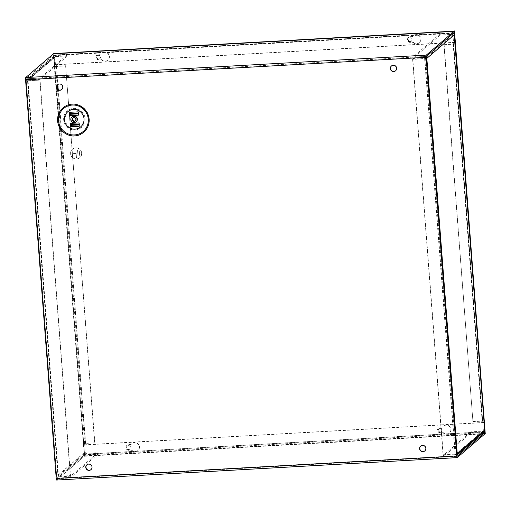 <?xml version="1.0" encoding="UTF-8"?>
<svg xmlns="http://www.w3.org/2000/svg" width="511" height="511" viewBox="0 0 511 511"><rect width="100%" height="100%" fill="white"/><g stroke="black" fill="none" stroke-linecap="round" stroke-linejoin="round"><path stroke-width="0.38" stroke-dasharray="2.56 1.92" d="M483.974 431.993A1.942 1.903 49.4 0 1 482.863 432.44L470.867 433.117L470.765 431.84L482.761 431.169A0.658 0.639 -130.6 0 0 483.355 430.486L482.703 421.147L472.937 421.626L443.931 44.681L453.698 44.202L452.925 34.978A0.658 0.639 -130.6 0 0 452.229 34.371L440.233 35.042L440.137 33.764L452.133 33.094A1.942 1.903 49.4 0 1 453.238 33.368M453.698 44.202L482.691 421.16L453.698 44.202M483.911 421.134L482.646 421.205M457.262 453.87L455.997 453.94A0.658 0.639 49.4 0 1 455.397 454.624L482.761 431.169M440.233 35.042L412.875 58.497L424.865 57.826A0.658 0.639 49.4 0 1 425.561 58.439L455.997 453.94L455.25 454.062L443.254 454.739L412.818 59.231L426.423 58.388M453.64 44.259L454.905 44.189M470.765 431.84L443.407 455.295L455.397 454.624M470.867 433.117L443.503 456.572L455.499 455.901L482.863 432.44M456.943 455.084A1.942 1.903 49.4 0 1 455.499 455.901M440.137 33.764L412.773 57.219L424.769 56.549A1.942 1.903 49.4 0 1 426.327 57.2M454.899 44.042L443.931 44.681M472.937 421.626L444.136 44.508M473.141 421.454L483.955 421.013M443.407 455.295L443.503 456.572M443.254 454.739L456.866 454.011M426.43 58.51L412.62 59.404L443.05 454.911M412.773 57.219L412.875 58.497M55.603 66.558L54.332 66.628L53.623 57.347A1.942 1.903 49.4 0 1 55.386 55.316L67.382 54.645L67.478 55.916L55.482 56.593A0.658 0.639 -130.6 0 0 54.888 57.277L55.603 66.558L65.612 65.874L94.618 442.82L84.609 443.497L85.324 452.778A0.658 0.639 -130.6 0 0 86.014 453.391L98.01 452.72L98.112 453.992L86.116 454.669A1.942 1.903 49.4 0 1 84.053 452.848L83.338 443.574L84.609 443.497M57.947 476.252L27.524 80.732L57.947 476.252L70.499 475.613L40.062 80.112L27.517 80.744A0.658 0.639 49.4 0 1 28.124 80.048L55.482 56.593M54.888 57.277L27.524 80.732L40.062 80.112M98.01 452.72L70.646 476.175L58.656 476.846A0.658 0.639 49.4 0 1 57.96 476.233L70.294 475.786L39.864 80.284M67.478 55.916L40.114 79.377L28.124 80.048M67.382 54.645L40.018 78.1L28.022 78.771L55.386 55.316M53.623 57.347L26.259 80.802A1.942 1.903 49.4 0 1 28.022 78.771M54.332 66.628L83.338 443.574M98.112 453.992L70.748 477.453L58.752 478.124A1.942 1.903 49.4 0 1 56.689 476.309L26.259 80.802M83.389 443.529L94.618 442.82M65.612 65.874L94.822 442.641M65.817 65.702L54.383 66.583M40.114 79.377L40.018 78.1M70.748 477.453L70.646 476.175M61.812 89.451A3.175 3.104 -130.6 0 0 59.602 83.817A3.175 3.104 -130.6 0 0 57.679 84.634M91.06 469.571A3.175 3.104 -130.6 0 0 88.85 463.937A3.175 3.104 -130.6 0 0 86.927 464.755M424.871 450.874A3.175 3.104 -130.6 0 0 422.661 445.234A3.175 3.104 -130.6 0 0 420.738 446.058M395.623 70.754A3.175 3.104 -130.6 0 0 393.413 65.114A3.175 3.104 -130.6 0 0 391.49 65.938M410.384 41.551A1.923 1.878 -130.6 0 0 411.987 38.945A1.923 1.878 -130.6 0 0 408.985 38.191A1.923 1.878 -130.6 0 0 410.384 41.551M410.18 41.723A1.923 1.878 -130.6 0 0 411.783 39.123A1.923 1.878 -130.6 0 0 408.781 38.363A1.923 1.878 -130.6 0 0 410.18 41.723M98.827 59.001A1.923 1.878 -130.6 0 0 100.424 56.402A1.923 1.878 -130.6 0 0 97.429 55.642A1.923 1.878 -130.6 0 0 98.827 59.001M98.623 59.174A1.923 1.878 -130.6 0 0 100.226 56.574A1.923 1.878 -130.6 0 0 97.224 55.814A1.923 1.878 -130.6 0 0 98.623 59.174M439.926 428.327A1.923 1.878 49.4 0 1 441.325 431.686A1.923 1.878 49.4 0 1 438.323 430.926A1.923 1.878 49.4 0 1 439.926 428.327M440.131 428.154A1.923 1.878 49.4 0 1 441.523 431.514A1.923 1.878 49.4 0 1 438.527 430.754A1.923 1.878 49.4 0 1 440.131 428.154M128.37 445.777A1.923 1.878 49.4 0 1 129.768 449.137A1.923 1.878 49.4 0 1 126.766 448.377A1.923 1.878 49.4 0 1 128.37 445.777M128.574 445.605A1.923 1.878 49.4 0 1 129.966 448.965A1.923 1.878 49.4 0 1 126.971 448.204A1.923 1.878 49.4 0 1 128.574 445.605M76.561 159.004A5.653 5.525 -130.6 0 0 81.275 151.352A5.653 5.525 -130.6 0 0 72.453 149.123A5.653 5.525 -130.6 0 0 76.561 159.004A5.653 5.525 49.4 0 1 72.447 149.135A5.653 5.525 49.4 0 1 81.268 151.365A5.653 5.525 49.4 0 1 76.554 159.01M72.332 104.033A16.013 15.669 -130.6 0 0 57.788 120.756A16.013 15.669 -130.6 0 0 74.772 135.715A16.013 15.669 -130.6 0 0 89.323 118.986A16.013 15.669 -130.6 0 0 72.332 104.033M76.305 121.739A3.207 3.143 49.4 0 1 71.297 120.475A3.207 3.143 49.4 0 1 72.128 116.866M76.548 158.921A5.557 5.442 49.4 0 1 72.505 149.199A5.557 5.442 49.4 0 1 81.185 151.397A5.557 5.442 49.4 0 1 76.548 158.921A5.557 5.442 -130.6 0 0 81.192 151.384A5.557 5.442 -130.6 0 0 72.517 149.193A5.557 5.442 -130.6 0 0 76.554 158.915M72.964 117.881A1.923 1.878 49.4 0 1 76.165 118.431A1.923 1.878 49.4 0 1 75.43 120.762M455.141 42.298L54.568 64.737L53.853 55.475A1.942 0.319 86.8 0 0 53.483 53.815M54.568 64.737L53.514 55.086L454.075 32.653L53.514 55.086M426.378 56.395L25.806 78.835L53.502 55.092M25.806 78.835L25.754 79.569L426.327 57.13M457 455.767L56.427 478.2L25.754 79.569M56.427 478.2L56.58 478.762L84.27 455.02L84.328 454.285L484.089 431.891M484.026 422.597L83.612 445.03L84.328 454.285M83.612 445.03L84.526 454.113L485.099 431.674M56.676 480.04L84.372 456.297A1.942 0.319 86.8 0 0 84.526 454.113M454.777 42.477L54.364 64.91M484.013 422.437L83.817 444.857M69.413 112.171L78.317 111.673L78.375 115.192L78.63 112.829L69.726 113.327L69.413 112.171L69.515 113.493M69.566 114.202L69.47 115.69L69.777 113.998L78.681 113.499M78.362 115.026L78.253 113.685M78.317 111.673L78.63 112.829M78.202 112.957L78.126 112.011M79.211 126.096L79.109 124.754M70.416 125.272L70.518 126.587L79.224 126.262L78.969 122.915M79.052 124.026L78.981 123.074M79.422 126.089L79.48 123.898L70.582 124.397L70.263 123.24L70.365 124.563M70.518 126.587L70.633 125.067L79.531 124.569M78.573 115.02L69.668 115.518M70.263 123.24L78.962 122.915M78.355 112.95L78.477 113.672M69.726 113.327L69.777 113.998M79.48 123.898L79.167 122.742M79.211 124.02L79.333 124.741M70.582 124.397L70.633 125.067M79.32 150.988L79.665 155.459L79.314 151.001M78.068 156.628L77.525 150.017L78.081 156.621M75.832 149.218L76.478 157.605M76.113 153.434L71.942 153.67M76.465 157.612L75.788 149.218M71.93 153.677L76.101 153.447M443.184 432.536A4.586 4.49 -130.6 0 0 450.708 427.867A4.586 4.49 -130.6 0 0 442.756 426.947L440.265 427.087A2.823 2.766 -130.6 0 0 437.908 430.914A2.823 2.766 -130.6 0 0 440.693 432.676L442.986 432.708A4.586 4.49 -130.6 0 0 450.504 428.039A4.586 4.49 -130.6 0 0 442.552 427.119L440.06 427.26A2.823 2.766 -130.6 0 0 437.703 431.086A2.823 2.766 -130.6 0 0 440.488 432.849L442.986 432.708M413.144 42.132A4.586 4.49 -130.6 0 0 420.668 37.463A4.586 4.49 -130.6 0 0 412.716 36.543L410.224 36.683A2.823 2.766 -130.6 0 0 407.867 40.503A2.823 2.766 -130.6 0 0 410.652 42.272L412.945 42.304A4.586 4.49 -130.6 0 0 420.464 37.635A4.586 4.49 -130.6 0 0 412.511 36.715L410.02 36.856A2.823 2.766 -130.6 0 0 407.663 40.676A2.823 2.766 -130.6 0 0 410.448 42.445L412.945 42.304M131.627 449.987A4.586 4.49 -130.6 0 0 139.152 445.317A4.586 4.49 -130.6 0 0 131.199 444.398L128.708 444.538A2.823 2.766 -130.6 0 0 126.351 448.364A2.823 2.766 -130.6 0 0 129.136 450.127L131.429 450.159A4.586 4.49 -130.6 0 0 138.947 445.49A4.586 4.49 -130.6 0 0 130.995 444.57L128.504 444.711A2.823 2.766 -130.6 0 0 126.147 448.537A2.823 2.766 -130.6 0 0 128.932 450.3L131.429 450.159M101.587 59.583A4.586 4.49 -130.6 0 0 109.111 54.913A4.586 4.49 -130.6 0 0 101.159 53.994L98.668 54.134A2.823 2.766 -130.6 0 0 96.311 57.954A2.823 2.766 -130.6 0 0 99.096 59.723L101.389 59.755A4.586 4.49 -130.6 0 0 108.907 55.086A4.586 4.49 -130.6 0 0 100.954 54.166L98.463 54.307A2.823 2.766 -130.6 0 0 96.106 58.126A2.823 2.766 -130.6 0 0 98.891 59.896L101.389 59.755M485.048 433.609L84.673 456.036L53.725 53.783M53.911 53.38L84.673 456.036M84.877 455.863L485.45 433.424M455.997 453.94L483.355 430.486M452.925 34.978L425.561 58.439M482.148 421.109L453.148 44.163M424.813 58.561L455.25 454.062M452.229 34.371L424.865 57.826M452.133 33.094L424.769 56.549M424.615 58.733L455.046 454.234M482.352 420.936L453.346 43.991M85.324 452.778L57.96 476.233M55.654 66.513L57.104 85.369M57.373 88.837L84.66 443.459M56.402 66.385L57.8 84.545M58.184 89.591L85.407 443.331M58.503 476.29L28.067 80.783M86.014 453.391L58.656 476.846M84.053 452.848L56.689 476.309M86.116 454.669L58.752 478.124M58.299 476.463L27.869 80.955M56.6 66.213L85.605 443.158M75.187 129.928A10.865 10.629 -130.6 0 0 85.056 118.584A10.865 10.629 -130.6 0 0 73.533 108.434A10.865 10.629 -130.6 0 0 63.664 119.778A10.865 10.629 -130.6 0 0 75.187 129.928M75.174 128.976C79.85 129.277 82.865 125.815 84.219 118.584C81.773 111.564 78.253 108.466 73.661 109.284C68.985 108.984 65.97 112.452 64.616 119.683C67.069 126.696 70.588 129.8 75.174 128.976M53.655 55.648L453.366 33.26M53.853 55.475L454.426 33.043M84.372 456.297L484.945 433.858M457.121 456.329L56.58 478.762M84.27 455.02L483.182 432.676M78.624 114.86L69.726 115.358M69.483 112.228L78.387 111.73M79.48 125.93L70.575 126.428M70.333 123.292L79.237 122.793M483.138 431.016L455.774 454.477M456.949 455.16L456.617 455.454M55.105 56.74L27.747 80.201M54.268 55.763L26.904 79.218M26.233 80.847L56.664 476.348M75.226 120.966L75.666 120.59M56.561 478.769L457.141 456.329M72.728 118.054L73.169 117.671"/><path stroke-width="0.77" d="M483.955 421.013L484.626 430.415A1.942 1.903 49.4 0 1 483.974 431.993L456.949 455.16M453.238 33.368A1.942 1.903 49.4 0 1 454.196 34.908L454.899 44.042M456.866 454.011L457.262 453.87A1.942 1.903 49.4 0 1 456.943 455.084M426.327 57.2A1.942 1.903 49.4 0 1 426.832 58.369L426.43 58.51M426.423 58.388L426.832 58.369L457.262 453.87L484.626 430.415M57.679 84.634A3.175 3.104 -130.6 0 0 60.087 90.096A3.175 3.104 -130.6 0 0 61.812 89.451M59.883 90.268A3.175 3.104 -130.6 0 0 62.534 85.969A3.175 3.104 -130.6 0 0 57.577 84.717A3.175 3.104 -130.6 0 0 59.883 90.268M86.927 464.755A3.175 3.104 -130.6 0 0 89.336 470.216A3.175 3.104 -130.6 0 0 91.06 469.571M89.131 470.388A3.175 3.104 -130.6 0 0 91.782 466.089A3.175 3.104 -130.6 0 0 86.825 464.838A3.175 3.104 -130.6 0 0 89.131 470.388M420.738 446.058A3.175 3.104 -130.6 0 0 423.146 451.52A3.175 3.104 -130.6 0 0 424.871 450.874M422.942 451.692A3.175 3.104 -130.6 0 0 425.593 447.393A3.175 3.104 -130.6 0 0 420.636 446.141A3.175 3.104 -130.6 0 0 422.942 451.692M391.49 65.938A3.175 3.104 -130.6 0 0 393.898 71.399A3.175 3.104 -130.6 0 0 395.623 70.754M393.694 71.572A3.175 3.104 -130.6 0 0 396.344 67.273A3.175 3.104 -130.6 0 0 391.388 66.021A3.175 3.104 -130.6 0 0 393.694 71.572M84.015 118.756A9.952 9.741 -130.6 0 0 73.456 109.456A9.952 9.741 -130.6 0 0 64.418 119.855A9.952 9.741 -130.6 0 0 74.976 129.149A9.952 9.741 -130.6 0 0 84.015 118.756M74.223 122.685A3.207 3.143 49.4 0 1 71.885 117.076A3.207 3.143 49.4 0 1 76.899 118.341A3.207 3.143 49.4 0 1 74.223 122.685M71.885 117.076L72.128 116.866A3.207 3.143 49.4 0 1 77.135 118.137A3.207 3.143 49.4 0 1 76.305 121.739L76.062 121.944M75.43 120.762A1.923 1.878 49.4 0 1 72.964 117.881M73.827 117.607A1.923 1.878 49.4 0 1 75.226 120.966A1.923 1.878 49.4 0 1 72.23 120.213A1.923 1.878 49.4 0 1 73.827 117.607M56.223 478.373L25.55 79.742L426.123 57.302L456.796 455.94L56.223 478.373A1.942 0.319 86.8 0 0 56.638 480.053A1.942 0.319 86.8 0 0 56.676 480.04L457.166 457.607M484.089 431.891L484.901 431.846L484.843 432.587L457.153 456.323L457 455.767L426.327 57.13L426.378 56.395L454.075 32.653L455.141 42.298L454.426 33.043A1.942 0.319 -93.2 0 0 454.017 31.363L53.438 53.796A1.942 0.319 86.8 0 0 53.399 53.815L25.703 77.557A1.942 0.319 86.8 0 0 25.55 79.742M426.123 57.302A1.942 0.319 -93.2 0 1 426.283 55.118L453.972 31.382A1.942 0.319 -93.2 0 1 454.017 31.363M484.901 431.846L484.185 422.591L485.099 431.674A1.942 0.319 -93.2 0 1 484.945 433.858L457.249 457.601A1.942 0.319 -93.2 0 1 457.211 457.62A1.942 0.319 -93.2 0 1 456.796 455.94M484.39 422.418L484.013 422.437M78.253 113.685L69.579 114.17L69.464 115.69L69.209 112.343L69.566 114.202M78.126 112.011L78.362 115.026M78.981 123.074L79.211 126.096M70.32 126.76L70.058 123.413L70.32 126.76L79.224 126.262M70.365 124.563L70.416 125.272M78.368 115.192L69.47 115.69M78.202 113.014L69.528 113.499L69.579 114.17M79.109 124.754L70.429 125.24M70.377 124.569L79.058 124.084M53.725 53.783L454.279 31.12L485.048 433.609M454.279 31.12L53.706 53.553M454.483 30.947L485.246 433.596M483.962 421.09L454.956 44.144M454.196 34.908L426.832 58.369M57.104 85.369L57.373 88.837M57.8 84.545L58.184 89.591M74.568 135.888C79.231 136.265 89.808 130.899 89.118 119.165C88.001 107.451 76.695 103.311 72.134 104.206C67.471 103.822 56.9 109.188 57.583 120.928C58.701 132.643 70.007 136.782 74.568 135.888M72.262 105.055A15.1 14.774 49.4 0 1 88.282 119.159A15.1 14.774 49.4 0 1 74.561 134.936A15.1 14.774 49.4 0 1 58.541 120.826A15.1 14.774 49.4 0 1 72.262 105.055M426.283 55.118L25.703 77.557M453.366 33.26L454.228 33.215M53.399 53.815L453.972 31.382M483.182 432.676L484.843 432.587M69.209 112.343L78.113 111.845M70.064 123.413L78.962 122.915M78.266 113.844L69.522 114.33M69.458 113.448L78.202 112.957M79.122 124.914L70.377 125.399M70.307 124.518L79.052 124.026M483.987 421.051L454.982 44.106M56.638 480.053L457.211 457.62"/></g></svg>
